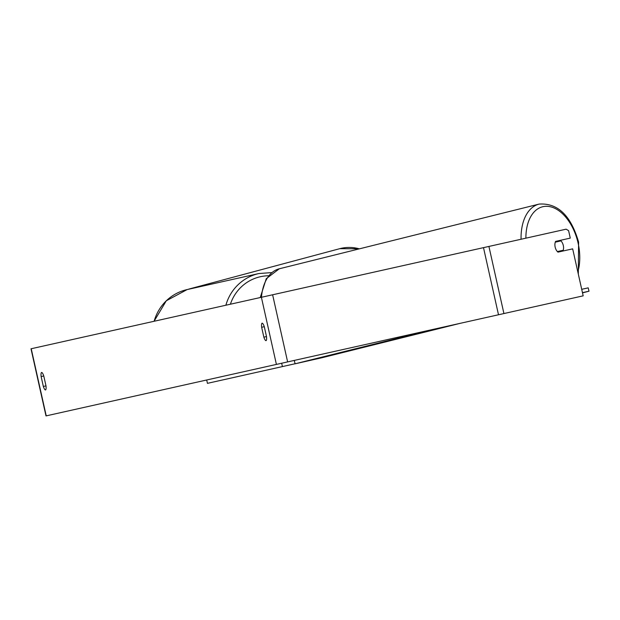 <?xml version="1.0" encoding="UTF-8"?>
<svg xmlns="http://www.w3.org/2000/svg" width="620" height="620" viewBox="0 0 620 620"><rect width="100%" height="100%" fill="white"/><g stroke="black" fill="none" stroke-linecap="round" stroke-linejoin="round"><path stroke-width="0.93" d="M555.28 242.172L560.976 240.893A6.874 4.177 -104 0 1 563.262 245.319A6.874 4.177 -104 0 1 563.224 250.263L557.38 251.565A6.874 4.177 -104 0 1 556.466 250.371M558.209 252.084A6.874 4.177 -104 0 0 558.45 251.449L563.224 250.263M555.543 241.49A6.874 4.177 -104 0 1 556.109 241.986M558.45 251.449L557.473 251.666M266.492 336.575A6.874 1.504 77.4 0 1 266.019 340.651A6.874 1.504 77.4 0 1 263.856 337.164L261.648 327.283A6.874 1.504 77.4 0 1 262.121 323.198A6.874 1.504 77.4 0 1 264.283 326.694L266.492 336.575L263.856 337.164M45.508 389.941A6.874 1.504 -102.6 0 0 45.981 385.865L43.772 375.983A6.874 1.504 -102.6 0 0 41.61 372.488A6.874 1.504 -102.6 0 0 41.137 376.572L43.346 386.454A6.874 1.504 -102.6 0 0 45.508 389.941M488.917 246.435L31 348.789L46.004 415.911L583.172 295.841L572.671 248.853L557.992 252.131A6.874 4.177 -102.6 0 1 555.59 241.397L570.268 238.111L568.602 230.656L566.13 229.175L488.917 246.435L503.921 313.55M43.772 375.983L41.137 376.572M45.981 385.865L43.346 386.454M264.283 326.694L261.648 327.283M225.881 305.226A45.741 44.632 -102.6 0 1 258.889 273.536L187.147 289.571A45.741 44.632 77.4 0 0 154.132 321.261M295.081 363.754L207.444 383.346L206.692 379.99M282.41 366.591L281.666 363.235M460.071 323.353L322.206 357.678L295.089 363.808L294.291 360.46L296.414 359.933M295.089 363.808L435.604 328.825M581.715 289.308L588.202 287.858L589 291.199L582.505 292.865M582.459 292.663L589 291.199M245.977 374.736L209.622 382.858M525.884 238.165A42.3 25.684 -104 0 1 547.755 206.351A42.3 25.684 -104 0 1 577.894 242.211A42.3 25.684 -104 0 1 577.832 271.94M261.446 297.274A45.741 27.776 -104 0 1 279.302 268.786L539.121 204.088A45.741 27.776 76 0 0 521.064 239.243M261.4 297.29L276.404 364.405M31.225 348.735L46.229 415.857M272.622 294.779L287.626 361.902M483.499 247.644L498.503 314.766M268.429 275.76A42.3 41.276 77.4 0 0 260.369 276.729A42.3 41.276 77.4 0 0 230.4 304.219M359.375 248.845A45.741 40.602 -105 0 0 339.814 248.667L359.561 248.798M187.783 289.431L189.898 288.796A45.741 40.602 75 0 1 194.998 287.82M578.313 274.11L578.592 242.071C570.873 215.489 557.721 202.825 539.121 204.088M260.245 297.546L266.259 278.682L279.302 268.786M258.889 273.536L271.676 272.599M154.062 321.276L166.3 300.77L187.147 289.571M189.898 288.796L339.814 248.667"/></g></svg>

